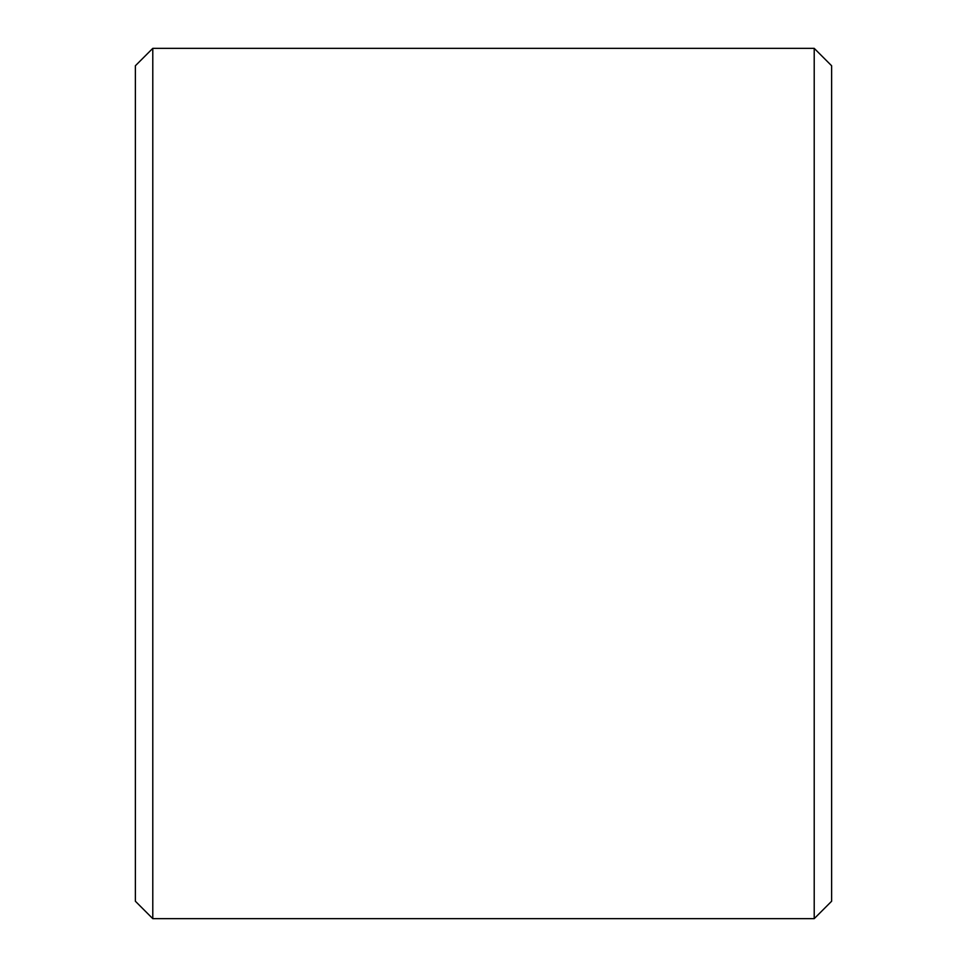 <?xml version="1.0" encoding="UTF-8"?>
<svg xmlns="http://www.w3.org/2000/svg" width="967" height="967" viewBox="0 0 967 967"><rect width="100%" height="100%" fill="white"/><g stroke="black" fill="none" stroke-linecap="round" stroke-linejoin="round"><path stroke-width="1.45" d="M831.62 65.756L831.62 901.244L814.214 918.65L814.214 48.35L831.62 65.756M152.786 918.65L135.38 901.244L135.38 65.756L152.786 48.35L152.786 918.65L814.214 918.65M152.786 48.35L814.214 48.35"/></g></svg>
